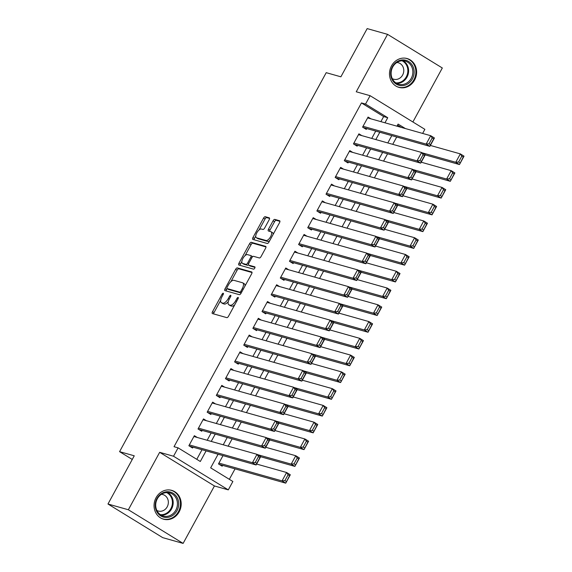 <?xml version="1.0" encoding="UTF-8"?>
<svg xmlns="http://www.w3.org/2000/svg" width="572" height="572" viewBox="0 0 572 572"><rect width="100%" height="100%" fill="white"/><g stroke="black" fill="none" stroke-linecap="round" stroke-linejoin="round"><path stroke-width="0.86" d="M223.244 293.221A1.323 0.565 -58.4 0 0 222.058 294.215L212.519 311.704A1.888 0.808 -58.4 0 0 212.334 313.535A1.888 0.808 -58.4 0 0 212.427 313.578L226.834 317.639A1.888 0.808 -58.4 0 0 228.528 316.216L238.066 298.727A1.323 0.565 -58.4 0 0 238.195 297.447A1.323 0.565 -58.4 0 0 238.131 297.419A1.323 0.565 -58.4 0 0 236.944 298.412L235.707 300.679A6.035 2.581 -58.4 0 1 230.28 305.219L229.079 304.883A6.035 2.581 -58.4 0 1 228.793 304.762A6.035 2.581 -58.4 0 1 229.386 298.891L230.623 296.632A1.323 0.565 -58.4 0 0 230.752 295.345A1.323 0.565 -58.4 0 0 230.688 295.324A1.323 0.565 -58.4 0 0 229.501 296.317L228.264 298.577A6.035 2.581 -58.4 0 1 222.837 303.124L221.636 302.781A6.035 2.581 -58.4 0 1 221.343 302.659A6.035 2.581 -58.4 0 1 221.943 296.796L223.18 294.53A1.323 0.565 -58.4 0 0 223.309 293.25A1.323 0.565 -58.4 0 0 223.244 293.221M391.505 65.88A14.986 13.449 105.8 0 0 398.984 87.394A14.986 13.449 105.8 0 0 414.6 80.059A14.986 13.449 105.8 0 0 407.121 58.544A14.986 13.449 105.8 0 0 391.505 65.88M156.077 497.69A14.986 13.449 105.8 0 0 163.556 519.204A14.986 13.449 105.8 0 0 179.165 511.868A14.986 13.449 105.8 0 0 171.693 490.354A14.986 13.449 105.8 0 0 156.077 497.69M269.183 219.72A1.888 0.808 -58.4 0 0 269.369 217.889A1.888 0.808 -58.4 0 0 269.283 217.846L265.236 216.709A1.888 0.808 -58.4 0 0 263.542 218.125L252.953 237.552A1.888 0.808 -58.4 0 0 252.767 239.382A1.888 0.808 -58.4 0 0 252.853 239.425L267.26 243.486A1.888 0.808 -58.4 0 0 268.962 242.063L279.551 222.644A1.888 0.808 -58.4 0 0 279.737 220.806A1.888 0.808 -58.4 0 0 279.644 220.771L274.76 219.391A1.888 0.808 -58.4 0 0 273.066 220.813L268.533 229.129A1.888 0.808 -58.4 0 0 268.347 230.959A1.888 0.808 -58.4 0 0 268.44 230.995L270.856 231.681A5.048 2.159 -58.4 0 1 271.099 231.789A5.048 2.159 -58.4 0 1 270.449 236.951A5.048 2.159 -58.4 0 1 266.059 240.49L256.571 237.809A5.048 2.159 -58.4 0 1 256.335 237.709A5.048 2.159 -58.4 0 1 256.978 232.539A5.048 2.159 -58.4 0 1 261.375 229.007L262.956 229.451A1.888 0.808 -58.4 0 0 264.65 228.035L269.183 219.72M380.888 121.65L383.655 116.566L361.454 102.931L365.529 104.075L370.105 95.696L424.867 129.336L422.637 133.426M107.972 504.011L128.357 509.759L183.119 543.4L162.734 537.651L107.972 504.011L134.256 455.798L119.577 451.658L326.212 72.673L340.883 76.812L367.174 28.6L387.559 34.349L356.242 91.785L370.105 95.696M183.119 543.4L214.436 485.964L159.667 452.323L128.357 509.759M159.667 452.323L173.53 456.234L178.099 447.847L200.307 461.49L206.099 450.865M361.454 102.931L174.024 446.703L178.099 447.847M237.33 267.896A1.888 0.808 -58.4 0 0 235.628 269.319L225.039 288.746A1.888 0.808 -58.4 0 0 224.853 290.576A1.888 0.808 -58.4 0 0 224.946 290.612L239.353 294.68A1.888 0.808 -58.4 0 0 241.048 293.257L251.637 273.831A1.888 0.808 -58.4 0 0 251.823 272A1.888 0.808 -58.4 0 0 251.737 271.965L237.33 267.896L238.81 268.811A1.888 0.808 -58.4 0 0 237.108 270.227L230.881 281.66M238.996 263.149L249.585 243.722A1.888 0.808 -58.4 0 1 251.287 242.306L265.694 246.368A1.888 0.808 -58.4 0 1 265.78 246.403A1.888 0.808 -58.4 0 1 265.594 248.241L261.061 256.549A1.888 0.808 -58.4 0 1 259.366 257.972L253.518 256.32A1.888 0.808 -58.4 0 0 251.823 257.743L248.82 263.256A1.888 0.808 -58.4 0 0 248.627 265.093A1.888 0.808 -58.4 0 0 248.72 265.129L254.805 266.845A1.323 0.565 -58.4 0 1 254.862 266.874A1.323 0.565 -58.4 0 1 254.697 268.225A1.323 0.565 -58.4 0 1 253.546 269.147L238.896 265.022A1.888 0.808 -58.4 0 1 238.81 264.979A1.888 0.808 -58.4 0 1 238.996 263.149L240.476 264.057L241.863 261.518M412.891 121.972L442.32 67.989L387.559 34.349M197.268 437.473L194.358 435.685L188.867 445.745L192.571 448.019L193.029 447.182M206.413 420.706L203.496 418.911L198.012 428.979L201.716 431.252L202.173 430.409M215.551 403.932L212.641 402.145L207.157 412.205L210.853 414.478L211.311 413.642M224.696 387.165L221.786 385.378L216.302 395.438L219.998 397.712L220.456 396.875M233.841 370.399L230.931 368.604L225.44 378.671L229.143 380.938L229.601 380.101M242.986 353.625L240.068 351.837L234.584 361.897L238.288 364.171L238.746 363.334M252.123 336.858L249.213 335.07L243.729 345.13L247.426 347.404L247.883 346.56M261.268 320.084L258.358 318.297L252.874 328.364L256.571 330.63L257.028 329.794M270.413 303.317L267.503 301.53L262.012 311.59L265.715 313.864L266.173 313.027M279.558 286.551L276.641 284.763L271.157 294.823L274.86 297.097L275.318 296.253M288.696 269.777L285.785 267.989L280.301 278.049L283.998 280.323L284.456 279.486M297.84 253.01L294.93 251.222L289.446 261.282L293.143 263.556L293.6 262.72M306.985 236.243L304.075 234.448L298.584 244.516L302.288 246.789L302.745 245.946M316.13 219.469L313.213 217.682L307.729 227.742L311.433 230.015L311.89 229.179M325.268 202.702L322.358 200.915L316.874 210.975L320.57 213.249L321.028 212.412M334.413 185.936L331.503 184.141L326.019 194.208L329.715 196.475L330.173 195.638M343.558 169.162L340.64 167.374L335.156 177.434L338.86 179.708L339.318 178.872M352.695 152.395L349.785 150.608L344.301 160.668L348.005 162.941L348.455 162.098M361.84 135.621L358.93 133.834L353.446 143.894L357.142 146.167L357.6 145.331M196.782 459.323L202.016 449.714M207.171 440.268L211.161 432.947M216.316 423.494L220.306 416.18M225.454 406.728L229.451 399.406M234.599 389.961L238.588 382.639M243.743 373.187L247.733 365.865M252.888 356.42L256.878 349.099M262.026 339.646L266.023 332.332M271.171 322.88L275.161 315.558M280.316 306.113L284.305 298.791M289.461 289.339L293.45 282.025M298.598 272.572L302.588 265.251M307.743 255.806L311.733 248.484M316.888 239.032L320.878 231.717M326.033 222.265L330.023 214.943M335.171 205.498L339.16 198.177M344.315 188.724L348.305 181.403M353.46 171.957L357.45 164.636M362.598 155.184L366.595 147.869M371.743 138.417L375.732 131.095M370.985 118.854L368.075 117.067L362.584 127.127L366.287 129.401L366.745 128.564M229.343 479.322L235.049 468.868M401.308 127.406L397.54 125.096M222.994 455.634L218.475 463.928L222.172 466.201L222.63 465.365M232.139 438.86L228.149 446.181M241.284 422.093L237.294 429.415M250.429 405.326L246.432 412.641M259.566 388.552L255.577 395.874M268.711 371.786L264.722 379.107M277.856 355.019L273.866 362.333M287.001 338.245L283.004 345.567M296.139 321.478L292.149 328.8M305.284 304.712L301.294 312.026M314.428 287.938L310.439 295.259M323.566 271.171L319.576 278.485M332.711 254.397L328.721 261.719M341.856 237.63L337.866 244.952M351.001 220.863L347.011 228.178M360.138 204.09L356.149 211.411M369.283 187.323L365.293 194.644M378.428 170.556L374.438 177.871M387.573 153.782L383.576 161.104M396.711 137.015L392.721 144.337M119.577 451.658L132.261 459.452M218.082 454.247L210.668 467.853L232.868 481.488L228.292 489.875L173.53 456.234M214.436 485.964L228.292 489.875M384.963 122.801L387.737 117.718L365.529 104.075M211.247 441.412L215.236 434.098M220.392 424.646L224.381 417.324M229.536 407.879L233.526 400.557M238.674 391.105L242.671 383.791M247.819 374.338L251.809 367.017M256.964 357.572L260.954 350.25M266.109 340.798L270.098 333.483M275.246 324.031L279.236 316.709M284.391 307.264L288.381 299.942M293.536 290.49L297.526 283.169M302.681 273.723L306.671 266.402M311.819 256.95L315.808 249.635M320.963 240.183L324.953 232.861M330.108 223.416L334.098 216.094M339.246 206.642L343.243 199.328M348.391 189.875L352.381 182.554M357.536 173.109L361.525 165.787M366.681 156.335L370.67 149.02M375.818 139.568L379.815 132.246M405.384 128.557L398.098 124.081L396.954 126.176M391.799 135.628L387.809 142.95M382.654 152.395L378.664 159.717M373.516 169.169L369.526 176.483M364.371 185.936L360.381 193.257M355.226 202.71L351.237 210.024M346.081 219.476L342.092 226.798M336.944 236.243L332.954 243.565M327.799 253.017L323.809 260.332M318.654 269.784L314.664 277.105M309.516 286.551L305.519 293.872M300.372 303.324L296.382 310.639M291.227 320.091L287.237 327.413M282.082 336.858L278.092 344.18M272.944 353.632L268.947 360.946M263.799 370.399L259.81 377.72M254.654 387.172L250.665 394.487M245.51 403.939L241.52 411.261M236.372 420.706L232.382 428.028M227.227 437.48L223.237 444.794M383.655 116.566L387.737 117.718M221.343 302.659L222.823 303.568A6.035 2.581 -58.4 0 0 223.116 303.696L221.636 302.781M228.285 301.651A6.035 2.581 -58.4 0 1 224.317 304.032L223.116 303.696M228.793 304.762L230.273 305.67A6.035 2.581 -58.4 0 0 230.559 305.791L229.079 304.883M234.763 304.79A6.035 2.581 -58.4 0 1 231.76 306.134L230.559 305.791M220.699 300.329L214 312.612A1.888 0.808 -58.4 0 0 213.599 313.906M252.037 272.537L238.81 268.811M227.105 288.581L226.519 289.654A1.888 0.808 -58.4 0 0 226.119 290.948M227.148 287.251A1.323 0.565 -58.4 0 0 227.02 288.531A1.323 0.565 -58.4 0 0 227.084 288.56L239.725 292.128A1.323 0.565 -58.4 0 0 240.912 291.134L242.213 288.746A6.035 2.581 -58.4 0 0 242.814 282.875A6.035 2.581 -58.4 0 0 242.528 282.754L233.884 280.316A6.035 2.581 -58.4 0 0 228.45 284.863L227.148 287.251M228.442 289.396A1.323 0.565 -58.4 0 0 228.5 289.439A1.323 0.565 -58.4 0 0 228.564 289.468L227.084 288.56M239.725 292.128L241.177 293.014L228.564 289.468M244.938 286.114A6.035 2.581 -58.4 0 0 244.294 283.791L242.814 282.875M245.081 255.62L251.065 244.63L249.585 243.722M265.994 246.947L252.767 243.214A1.888 0.808 -58.4 0 0 251.065 244.63M250.035 265.937A1.888 0.808 -58.4 0 0 250.107 266.001A1.888 0.808 -58.4 0 0 250.2 266.037L255.005 267.396M247.462 254.612A5.048 2.159 -58.4 0 0 243.064 258.151A5.048 2.159 -58.4 0 0 242.414 263.313A5.048 2.159 -58.4 0 0 242.657 263.42L245.996 264.364A1.888 0.808 -58.4 0 0 247.697 262.941L250.7 257.429A1.888 0.808 -58.4 0 0 250.886 255.598A1.888 0.808 -58.4 0 0 250.801 255.555L247.462 254.612M242.414 263.313L243.894 264.221A5.048 2.159 -58.4 0 0 244.137 264.328L242.657 263.42M248.448 264.822A1.888 0.808 -58.4 0 1 247.476 265.272L244.137 264.328M252.552 256.771A1.888 0.808 -58.4 0 0 252.366 256.506A1.888 0.808 -58.4 0 0 252.281 256.463L250.965 255.655M240.476 264.057A1.888 0.808 -58.4 0 0 240.076 265.351M256.335 237.709L257.815 238.617A5.048 2.159 -58.4 0 0 258.051 238.724L256.571 237.809M269.827 240.469A5.048 2.159 -58.4 0 1 267.539 241.398L258.051 238.724M273.144 234.391A5.048 2.159 -58.4 0 0 272.579 232.697L271.099 231.789M279.951 221.35L276.24 220.306A1.888 0.808 -58.4 0 0 274.546 221.722L270.013 230.037A1.888 0.808 -58.4 0 0 269.612 231.331M255.77 236.014L254.433 238.46A1.888 0.808 -58.4 0 0 254.032 239.754M269.584 218.425L266.716 217.617A1.888 0.808 -58.4 0 0 265.022 219.04L259.08 229.93M219.262 464.414L285.743 483.161L282.046 480.888L218.933 463.091M256.642 464.056L286.615 472.508L290.311 474.781L285.743 483.161L289.575 475.654L288.095 474.746L284.899 480.616L286.379 481.524M284.899 480.616L282.046 480.888L286.615 472.508L288.095 474.746M289.575 475.654L290.311 474.781M193.901 436.522L257.014 454.325L260.71 456.592L256.142 464.979L252.438 462.705L257.014 454.325L258.494 456.563L255.298 462.433L256.778 463.341L259.974 457.471L258.494 456.563M189.661 446.231L256.142 464.979L256.778 463.341M189.325 444.909L252.438 462.705L255.298 462.433M260.71 456.592L259.974 457.471M176.963 510.732A12.97 11.64 -74.2 0 1 160.796 515.915A12.97 11.64 -74.2 0 1 156.978 498.462A12.97 11.64 -74.2 0 1 173.144 493.278A12.97 11.64 -74.2 0 1 176.963 510.732M157.314 498.798A12.012 10.775 105.8 0 0 163.306 516.037A12.012 10.775 105.8 0 0 175.811 510.167A12.012 10.775 105.8 0 0 169.82 492.921A12.012 10.775 105.8 0 0 157.314 498.798M156.857 510.446A8.551 7.672 105.8 0 0 158.287 511.032A8.551 7.672 105.8 0 0 167.196 506.849A8.551 7.672 105.8 0 0 162.934 494.573A8.551 7.672 105.8 0 0 161.404 494.322M161.633 518.482A14.893 13.363 105.8 0 0 162.927 518.926A14.893 13.363 105.8 0 0 178.443 511.64A14.893 13.363 105.8 0 0 171.014 490.261A14.893 13.363 105.8 0 0 169.677 489.968M402.052 85.657A12.97 11.64 -74.2 0 1 390.662 73.13A12.97 11.64 -74.2 0 1 402.752 59.917A12.97 11.64 -74.2 0 1 414.142 72.444A12.97 11.64 -74.2 0 1 402.052 85.657M402.316 60.754A12.012 10.775 105.8 0 0 391.269 71.357A12.012 10.775 105.8 0 0 398.734 84.227A12.012 10.775 105.8 0 0 401.673 84.584A12.012 10.775 105.8 0 0 412.712 73.988A12.012 10.775 105.8 0 0 405.255 61.111A12.012 10.775 105.8 0 0 402.316 60.754M392.285 78.636A8.551 7.672 105.8 0 0 393.722 79.222A8.551 7.672 105.8 0 0 395.81 79.479A8.551 7.672 105.8 0 0 403.675 71.929A8.551 7.672 105.8 0 0 398.362 62.763A8.551 7.672 105.8 0 0 396.832 62.512M397.068 86.672A14.893 13.363 105.8 0 0 398.362 87.116A14.893 13.363 105.8 0 0 402.002 87.566A14.893 13.363 105.8 0 0 415.694 74.417A14.893 13.363 105.8 0 0 406.442 58.451A14.893 13.363 105.8 0 0 405.105 58.158M260.639 456.735L294.887 466.394L291.184 464.121L257.493 454.618M265.787 447.283L295.76 455.734L299.456 458.008L294.887 466.394L298.72 458.887L297.24 457.972L294.044 463.842L295.524 464.75M294.044 463.842L291.184 464.121L295.76 455.734L297.24 457.972M298.72 458.887L299.456 458.008M269.777 439.968L304.032 449.628L300.329 447.354L266.638 437.852M274.932 430.516L304.897 438.967L308.601 441.241L304.032 449.628L307.865 442.113L306.385 441.205L303.181 447.075L304.661 447.983M303.181 447.075L300.329 447.354L304.897 438.967L306.385 441.205M307.865 442.113L308.601 441.241M278.921 423.194L313.17 432.854L309.473 430.58L275.783 421.078M284.077 413.742L314.042 422.2L317.746 424.474L313.17 432.854L317.01 425.346L315.529 424.438L312.326 430.308L313.806 431.216M312.326 430.308L309.473 430.58L314.042 422.2L315.529 424.438M317.01 425.346L317.746 424.474M288.066 406.427L322.315 416.087L318.611 413.813L284.92 404.311M293.214 396.975L323.187 405.426L326.884 407.7L322.315 416.087L326.147 408.572L324.667 407.664L321.471 413.535L322.951 414.443M321.471 413.535L318.611 413.813L323.187 405.426L324.667 407.664M326.147 408.572L326.884 407.7M203.046 419.755L266.152 437.551L269.855 439.825L265.286 448.212L261.583 445.938L266.152 437.551L267.639 439.789L264.436 445.659L265.916 446.568L269.119 440.697L267.639 439.789M198.799 429.458L265.286 448.212L265.916 446.568M198.47 428.135L261.583 445.938L264.436 445.659M269.855 439.825L269.119 440.697M212.183 402.981L275.296 420.785L279 423.058L274.424 431.438L270.728 429.172L275.296 420.785L276.784 423.023L273.58 428.893L275.06 429.801L278.264 423.931L276.784 423.023M207.943 412.691L274.424 431.438L275.06 429.801M207.615 411.368L270.728 429.172L273.58 428.893M279 423.058L278.264 423.931M221.328 386.214L284.441 404.011L288.138 406.284L283.569 414.671L279.865 412.398L284.441 404.011L285.921 406.256L282.725 412.119L284.205 413.034L287.401 407.164L285.921 406.256M217.088 395.924L283.569 414.671L284.205 413.034M216.759 394.601L279.865 412.398L282.725 412.119M288.138 406.284L287.401 407.164M230.473 369.448L293.586 387.244L297.283 389.518L292.714 397.905L289.01 395.631L293.586 387.244L295.066 389.482L291.87 395.352L293.35 396.26L296.546 390.39L295.066 389.482M226.233 379.15L292.714 397.905L293.35 396.26M225.897 377.827L289.01 395.631L291.87 395.352M297.283 389.518L296.546 390.39M297.204 389.654L331.46 399.313L327.756 397.047L294.065 387.544M302.359 380.208L332.332 388.66L336.029 390.933L331.46 399.313L335.292 391.806L333.812 390.898L330.616 396.768L332.096 397.676M330.616 396.768L327.756 397.047L332.332 388.66L333.812 390.898M335.292 391.806L336.029 390.933M239.611 352.674L302.724 370.477L306.428 372.751L301.852 381.131L298.155 378.857L302.724 370.477L304.211 372.715L301.008 378.585L302.488 379.493L305.691 373.623L304.211 372.715M235.371 362.383L301.852 381.131L302.488 379.493M235.042 361.061L298.155 378.857L301.008 378.585M306.428 372.751L305.691 373.623M306.349 372.887L340.597 382.546L336.901 380.273L303.21 370.77M311.504 363.435L341.47 371.893L345.173 374.159L340.597 382.546L344.437 375.039L342.957 374.131L339.754 379.994L341.234 380.909M339.754 379.994L336.901 380.273L341.47 371.893L342.957 374.131M344.437 375.039L345.173 374.159M248.756 335.907L311.869 353.703L315.572 355.977L310.996 364.364L307.3 362.09L311.869 353.703L313.356 355.941L310.153 361.811L311.633 362.719L314.836 356.856L313.356 355.941M244.516 345.617L310.996 364.364L311.633 362.719M244.187 344.294L307.3 362.09L310.153 361.811M315.572 355.977L314.836 356.856M315.494 356.12L349.742 365.78L346.046 363.506L312.355 354.004M320.649 346.668L350.615 355.119L354.318 357.393L349.742 365.78L353.582 358.265L352.102 357.357L348.899 363.227L350.379 364.135M348.899 363.227L346.046 363.506L350.615 355.119L352.102 357.357M353.582 358.265L354.318 357.393M257.9 319.14L321.014 336.937L324.71 339.21L320.141 347.597L316.438 345.324L321.014 336.937L322.494 339.175L319.298 345.045L320.778 345.953L323.974 340.083L322.494 339.175M253.661 328.843L320.141 347.597L320.778 345.953M253.332 327.52L316.438 345.324L319.298 345.045M324.71 339.21L323.974 340.083M324.639 339.346L358.887 349.006L355.183 346.732L321.493 337.237M329.787 329.901L359.759 338.352L363.456 340.626L358.887 349.006L362.719 341.498L361.239 340.59L358.043 346.46L359.523 347.368M358.043 346.46L355.183 346.732L359.759 338.352L361.239 340.59M362.719 341.498L363.456 340.626M267.045 302.366L330.158 320.17L333.855 322.444L329.286 330.823L325.582 328.55L330.158 320.17L331.638 322.408L328.442 328.278L329.922 329.186L333.118 323.316L331.638 322.408M262.805 312.076L329.286 330.823L329.922 329.186M262.469 310.753L325.582 328.55L328.442 328.278M333.855 322.444L333.118 323.316M333.776 322.579L368.032 332.239L364.328 329.965L330.637 320.463M338.931 313.127L368.897 321.578L372.601 323.852L368.032 332.239L371.864 324.732L370.384 323.823L367.188 329.687L368.668 330.602M367.188 329.687L364.328 329.965L368.897 321.578L370.384 323.823M371.864 324.732L372.601 323.852M276.183 285.6L339.296 303.396L343 305.67L338.424 314.057L334.727 311.783L339.296 303.396L340.783 305.634L337.58 311.504L339.06 312.412L342.263 306.549L340.783 305.634M271.943 295.309L338.424 314.057L339.06 312.412M271.614 293.987L334.727 311.783L337.58 311.504M343 305.67L342.263 306.549M342.921 305.813L377.17 315.472L373.473 313.199L339.782 303.696M348.076 296.36L378.042 304.812L381.746 307.085L377.17 315.472L381.009 307.958L379.529 307.05L376.326 312.92L377.806 313.828M376.326 312.92L373.473 313.199L378.042 304.812L379.529 307.05M381.009 307.958L381.746 307.085M285.328 268.826L348.441 286.629L352.145 288.903L347.569 297.283L343.872 295.016L348.441 286.629L349.928 288.867L346.725 294.737L348.205 295.645L351.408 289.775L349.928 288.867M281.088 278.535L347.569 297.283L348.205 295.645M280.759 277.213L343.872 295.016L346.725 294.737M352.145 288.903L351.408 289.775M352.066 289.039L386.314 298.698L382.618 296.425L348.927 286.922M357.221 279.594L387.187 288.045L390.883 290.319L386.314 298.698L390.154 291.191L388.674 290.283L385.471 296.153L386.951 297.061M385.471 296.153L382.618 296.425L387.187 288.045L388.674 290.283M390.154 291.191L390.883 290.319M294.473 252.059L357.586 269.862L361.282 272.129L356.713 280.516L353.01 278.242L357.586 269.862L359.066 272.1L355.87 277.971L357.35 278.879L360.546 273.008L359.066 272.1M290.233 261.769L356.713 280.516L357.35 278.879M289.904 260.446L353.01 278.242L355.87 277.971M361.282 272.129L360.546 273.008M361.211 272.272L395.459 281.932L391.756 279.658L358.065 270.156M366.359 262.82L396.332 271.271L400.028 273.545L395.459 281.932L399.292 274.424L397.812 273.509L394.616 279.379L396.096 280.287M394.616 279.379L391.756 279.658L396.332 271.271L397.812 273.509M399.292 274.424L400.028 273.545M303.618 235.292L366.723 253.089L370.427 255.362L365.858 263.749L362.155 261.475L366.723 253.089L368.211 255.327L365.015 261.197L366.495 262.105L369.691 256.235L368.211 255.327M299.378 244.995L365.858 263.749L366.495 262.105M299.042 243.672L362.155 261.475L365.015 261.197M370.427 255.362L369.691 256.235M370.349 255.505L404.604 265.165L400.901 262.891L367.21 253.389M375.504 246.053L405.469 254.504L409.173 256.778L404.604 265.165L408.437 257.65L406.957 256.742L403.753 262.612L405.233 263.52M403.753 262.612L400.901 262.891L405.469 254.504L406.957 256.742M408.437 257.65L409.173 256.778M312.755 218.518L375.868 236.322L379.572 238.595L374.996 246.975L371.299 244.709L375.868 236.322L377.356 238.56L374.152 244.43L375.632 245.338L378.836 239.468L377.356 238.56M308.515 228.228L374.996 246.975L375.632 245.338M308.186 226.905L371.299 244.709L374.152 244.43M379.572 238.595L378.836 239.468M379.493 238.731L413.742 248.391L410.045 246.117L376.355 236.615M384.649 229.279L414.614 237.737L418.318 240.004L413.742 248.391L417.581 240.883L416.101 239.975L412.898 245.846L414.378 246.754M412.898 245.846L410.045 246.117L414.614 237.737L416.101 239.975M417.581 240.883L418.318 240.004M321.9 201.752L385.013 219.548L388.71 221.822L384.141 230.209L380.444 227.935L385.013 219.548L386.5 221.793L383.297 227.656L384.777 228.571L387.98 222.701L386.5 221.793M317.66 211.461L384.141 230.209L384.777 228.571M317.331 210.138L380.444 227.935L383.297 227.656M388.71 221.822L387.98 222.701M388.638 221.965L422.887 231.624L419.19 229.351L385.499 219.848M393.786 212.512L423.759 220.964L427.456 223.237L422.887 231.624L426.726 224.11L425.239 223.202L422.043 229.072L423.523 229.98M422.043 229.072L419.19 229.351L423.759 220.964L425.239 223.202M426.726 224.11L427.456 223.237M331.045 184.985L394.158 202.781L397.855 205.055L393.286 213.442L389.582 211.168L394.158 202.781L395.638 205.019L392.442 210.889L393.922 211.797L397.118 205.927L395.638 205.019M326.805 194.687L393.286 213.442L393.922 211.797M326.469 193.365L389.582 211.168L392.442 210.889M397.855 205.055L397.118 205.927M397.783 205.191L432.032 214.85L428.328 212.584L394.637 203.081M402.931 195.746L432.904 204.197L436.6 206.471L432.032 214.85L435.864 207.343L434.384 206.435L431.188 212.305L432.668 213.213M431.188 212.305L428.328 212.584L432.904 204.197L434.384 206.435M435.864 207.343L436.6 206.471M340.19 168.211L403.296 186.014L406.999 188.288L402.431 196.668L398.727 194.394L403.296 186.014L404.783 188.252L401.58 194.123L403.06 195.031L406.263 189.16L404.783 188.252M335.95 177.921L402.431 196.668L403.06 195.031M335.614 176.598L398.727 194.394L401.58 194.123M406.999 188.288L406.263 189.16M406.921 188.424L441.176 198.084L437.473 195.81L403.782 186.308M412.076 178.972L442.042 187.43L445.745 189.697L441.176 198.084L445.009 190.576L443.529 189.668L440.326 195.531L441.806 196.446M440.326 195.531L437.473 195.81L442.042 187.43L443.529 189.668M445.009 190.576L445.745 189.697M349.328 151.444L412.441 169.24L416.144 171.514L411.568 179.901L407.872 177.627L412.441 169.24L413.928 171.478L410.725 177.349L412.205 178.257L415.408 172.394L413.928 171.478M345.088 161.154L411.568 179.901L412.205 178.257M344.759 159.831L407.872 177.627L410.725 177.349M416.144 171.514L415.408 172.394M416.066 171.657L450.314 181.317L446.618 179.043L412.927 169.541M421.221 162.205L451.186 170.656L454.89 172.93L450.314 181.317L454.154 173.802L452.674 172.894L449.47 178.764L450.951 179.672M449.47 178.764L446.618 179.043L451.186 170.656L452.674 172.894M454.154 173.802L454.89 172.93M358.472 134.677L421.585 152.474L425.282 154.747L420.713 163.134L417.017 160.861L421.585 152.474L423.065 154.712L419.869 160.582L421.349 161.49L424.546 155.62L423.065 154.712M354.232 144.38L420.713 163.134L421.349 161.49M353.904 143.057L417.017 160.861L419.869 160.582M425.282 154.747L424.546 155.62M425.211 154.883L459.459 164.543L455.755 162.269L422.064 152.774M430.358 145.438L460.331 153.889L464.028 156.163L459.459 164.543L463.291 157.035L461.811 156.127L458.615 161.998L460.095 162.906M458.615 161.998L455.755 162.269L460.331 153.889L461.811 156.127M463.291 157.035L464.028 156.163M367.617 117.903L430.73 135.707L434.427 137.981L429.858 146.36L426.154 144.087L430.73 135.707L432.21 137.945L429.014 143.815L430.494 144.723L433.69 138.853L432.21 137.945M363.377 127.613L429.858 146.36L430.494 144.723M363.041 126.29L426.154 144.087L429.014 143.815M434.427 137.981L433.69 138.853M223.023 294.809L222.058 294.215M237.909 299.006L236.944 298.412M230.466 296.911L229.501 296.317M224.317 304.032L222.837 303.124M229.236 299.177L228.264 298.577M231.76 306.134L230.28 305.219M236.679 301.272L235.707 300.679M214 312.612L212.519 311.704M226.519 289.654L225.039 288.746M237.108 270.227L235.628 269.319M241.885 291.727L240.912 291.134M243.186 289.339L242.213 288.746M252.767 243.214L251.287 242.306M250.2 266.037L248.72 265.129M247.476 265.272L245.996 264.364M248.677 263.542L247.697 262.941M251.673 258.022L250.7 257.429M267.539 241.398L266.059 240.49M270.013 230.037L268.533 229.129M274.546 221.722L273.066 220.813M276.24 220.306L274.76 219.391M254.433 238.46L252.953 237.552M265.022 219.04L263.542 218.125M266.716 217.617L265.236 216.709M167.632 492.571A12.012 10.775 -74.2 0 1 171.564 508.966A12.012 10.775 -74.2 0 1 161.247 515.193M160.375 514.657A11.612 10.425 105.8 0 0 170.856 508.665A11.612 10.425 105.8 0 0 166.602 492.578M403.06 60.761A12.012 10.775 -74.2 0 1 408.222 74.002A12.012 10.775 -74.2 0 1 397.426 83.39A12.012 10.775 -74.2 0 1 396.682 83.383M395.81 82.84A11.612 10.425 105.8 0 0 397.032 82.883A11.612 10.425 105.8 0 0 407.543 73.531A11.612 10.425 105.8 0 0 402.037 60.768M228.5 289.439L227.02 288.531M250.107 266.001L248.627 265.093M252.366 256.506L250.886 255.598M171.014 490.261L170.199 490.032M162.927 518.926L162.119 518.697M406.442 58.451L405.634 58.222M398.362 87.116L397.547 86.887"/></g></svg>
